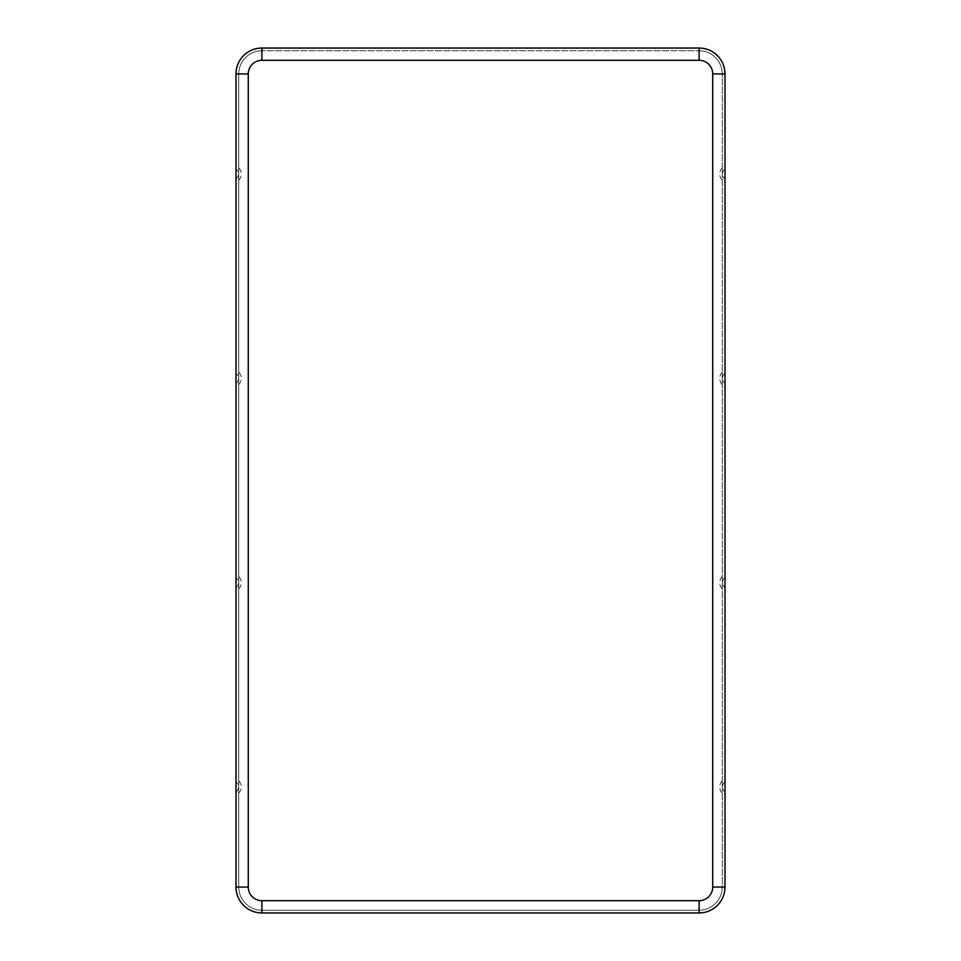<?xml version="1.0" encoding="UTF-8"?>
<svg xmlns="http://www.w3.org/2000/svg" width="961" height="961" viewBox="0 0 961 961"><rect width="100%" height="100%" fill="white"/><g stroke="black" fill="none" stroke-linecap="round" stroke-linejoin="round"><path stroke-width="0.72" stroke-dasharray="4.8 3.6" d="M238.736 786.963L238.736 793.161L238.736 786.963M238.736 582.654L238.736 576.456L238.736 582.654M236.01 786.963L236.01 781.99L236.01 786.963M236.01 582.654L236.01 577.681L236.01 582.654M238.736 174.037L238.736 180.236L238.736 174.037M238.736 378.346L238.736 384.544L238.736 378.346M236.01 174.037L236.01 179.01L236.01 174.037M236.01 378.346L236.01 383.319L236.01 378.346M722.264 786.963L722.264 780.764L722.264 786.963M722.264 582.654L722.264 576.456L722.264 582.654M724.99 786.963L724.99 791.936L724.99 786.963M724.99 582.654L724.99 577.681L724.99 582.654M722.264 174.037L722.264 167.839L722.264 174.037M722.264 378.346L722.264 384.544L722.264 378.346M724.99 174.037L724.99 179.01L724.99 174.037M724.99 378.346L724.99 383.319L724.99 378.346M724.99 887.075L724.99 73.925A25.875 25.875 0 0 0 699.103 48.05L261.897 48.05A25.875 25.875 0 0 0 236.01 73.925L236.01 887.075A25.875 25.875 0 0 0 261.897 912.95L699.103 912.95A25.875 25.875 0 0 0 724.99 887.075M699.103 60.303A13.622 13.622 0 0 1 712.726 73.925L712.726 887.075L722.264 887.075L722.264 73.925A23.16 23.16 0 0 0 699.103 50.777L261.897 50.777L699.103 50.777A23.16 23.16 0 0 1 722.264 73.925A23.16 23.16 0 0 0 699.103 50.777L699.103 60.303L261.897 60.303L261.897 50.777A23.16 23.16 0 0 0 238.736 73.925A23.16 23.16 0 0 1 261.897 50.777A23.16 23.16 0 0 0 238.736 73.925L238.736 887.075L238.736 73.925L248.274 73.925A13.622 13.622 0 0 1 261.897 60.303M712.726 887.075A13.622 13.622 0 0 1 699.103 900.697L699.103 910.223A23.16 23.16 0 0 0 722.264 887.075A23.16 23.16 0 0 1 699.103 910.223A23.16 23.16 0 0 0 722.264 887.075L722.264 73.925L712.726 73.925M699.103 910.223L261.897 910.223L699.103 910.223M261.897 900.697A13.622 13.622 0 0 1 248.274 887.075L238.736 887.075A23.16 23.16 0 0 0 261.897 910.223A23.16 23.16 0 0 1 238.736 887.075A23.16 23.16 0 0 0 261.897 910.223L261.897 900.697L699.103 900.697M248.274 887.075L248.274 73.925M238.736 793.161A8.889 8.889 0 0 0 238.736 780.764M238.736 588.853A8.889 8.889 0 0 0 238.736 576.456M236.01 791.936A6.162 6.162 0 0 0 236.01 781.99M236.01 587.627A6.162 6.162 0 0 0 236.01 577.681M238.736 180.236A8.889 8.889 0 0 0 238.736 167.839M238.736 384.544A8.889 8.889 0 0 0 238.736 372.147M236.01 179.01A6.162 6.162 0 0 0 236.01 169.064M236.01 383.319A6.162 6.162 0 0 0 236.01 373.373M722.264 780.764A8.889 8.889 0 0 0 722.264 793.161M722.264 576.456A8.889 8.889 0 0 0 722.264 588.853M724.99 781.99A6.162 6.162 0 0 0 724.99 791.936M724.99 577.681A6.162 6.162 0 0 0 724.99 587.627M722.264 167.839A8.889 8.889 0 0 0 722.264 180.236M722.264 372.147A8.889 8.889 0 0 0 722.264 384.544M724.99 169.064A6.162 6.162 0 0 0 724.99 179.01M724.99 373.373A6.162 6.162 0 0 0 724.99 383.319"/><path stroke-width="1.44" d="M699.103 48.05L261.897 48.05A25.875 25.875 0 0 0 236.01 73.925A25.875 25.875 0 0 1 261.897 48.05L261.897 60.303L699.103 60.303L699.103 48.05A25.875 25.875 0 0 1 724.99 73.925A25.875 25.875 0 0 0 699.103 48.05M261.897 60.303A13.622 13.622 0 0 0 248.274 73.925L248.274 887.075A13.622 13.622 0 0 0 261.897 900.697L699.103 900.697A13.622 13.622 0 0 0 712.726 887.075L724.99 887.075L724.99 73.925L712.726 73.925A13.622 13.622 0 0 0 699.103 60.303M699.103 900.697L699.103 912.95A25.875 25.875 0 0 0 724.99 887.075A25.875 25.875 0 0 1 699.103 912.95L261.897 912.95A25.875 25.875 0 0 1 236.01 887.075L236.01 73.925L248.274 73.925M712.726 887.075L712.726 73.925M261.897 900.697L261.897 912.95A25.875 25.875 0 0 1 236.01 887.075L248.274 887.075"/></g></svg>
